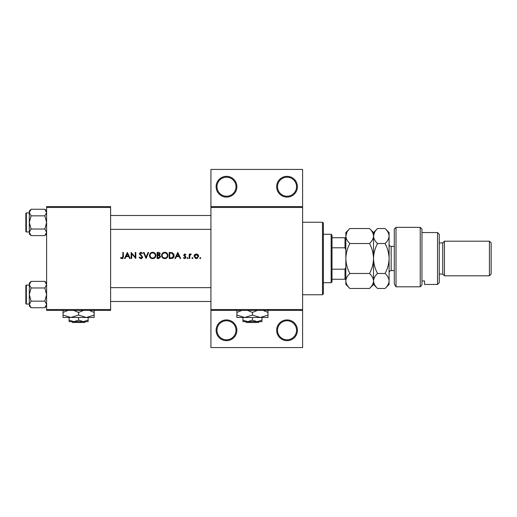 <?xml version="1.0" encoding="UTF-8"?>
<svg xmlns="http://www.w3.org/2000/svg" width="517" height="517" viewBox="0 0 517 517"><rect width="100%" height="100%" fill="white"/><g stroke="black" fill="none" stroke-linecap="round" stroke-linejoin="round"><path stroke-width="0.78" d="M236.876 330.285A10.379 10.379 0 0 1 226.498 340.664A10.379 10.379 0 0 1 216.119 330.285A10.379 10.379 0 0 1 226.498 319.907A10.379 10.379 0 0 1 236.876 330.285M216.985 330.285A9.513 9.513 0 0 0 226.498 339.798A9.513 9.513 0 0 0 236.01 330.285A9.513 9.513 0 0 0 226.498 320.773A9.513 9.513 0 0 0 216.985 330.285M297.417 330.285A10.379 10.379 0 0 1 287.038 340.664A10.379 10.379 0 0 1 276.66 330.285A10.379 10.379 0 0 1 287.038 319.907A10.379 10.379 0 0 1 297.417 330.285M277.526 330.285A9.513 9.513 0 0 0 287.038 339.798A9.513 9.513 0 0 0 296.551 330.285A9.513 9.513 0 0 0 287.038 320.773A9.513 9.513 0 0 0 277.526 330.285M236.876 186.715A10.379 10.379 0 0 1 226.498 197.093A10.379 10.379 0 0 1 216.119 186.715A10.379 10.379 0 0 1 226.498 176.336A10.379 10.379 0 0 1 236.876 186.715M216.985 186.715A9.513 9.513 0 0 0 226.498 196.227A9.513 9.513 0 0 0 236.01 186.715A9.513 9.513 0 0 0 226.498 177.202A9.513 9.513 0 0 0 216.985 186.715M297.417 186.715A10.379 10.379 0 0 1 287.038 197.093A10.379 10.379 0 0 1 276.66 186.715A10.379 10.379 0 0 1 287.038 176.336A10.379 10.379 0 0 1 297.417 186.715M277.526 186.715A9.513 9.513 0 0 0 287.038 196.227A9.513 9.513 0 0 0 296.551 186.715A9.513 9.513 0 0 0 287.038 177.202A9.513 9.513 0 0 0 277.526 186.715M120.526 257.957L121.288 258.5L122.678 258.5L123.395 256.535L123.395 252.445L122.852 252.445L122.852 256.471L122.018 258.035L120.849 257.492L120.526 257.957L120.849 257.492L122.018 258.035L122.768 257.472M127.356 252.445L124.487 258.5L125.075 258.5L125.999 256.561L128.739 256.561L129.638 258.5L130.226 258.5L127.356 252.445M131.156 252.445L131.156 258.5L131.699 258.5L131.699 253.744L135.816 258.5L135.816 252.445L135.273 252.445L135.273 257.214L131.156 252.445M139.073 257.33L140.915 258.655L141.664 258.5L142.647 257.014L140.01 253.679L140.895 252.91L142.078 253.685L142.569 253.317L140.954 252.29L139.461 253.705L142.104 257.007L140.915 258.035L139.59 257.027L139.073 257.33L139.59 257.027L139.829 257.395M143.422 252.445L146.059 258.5L148.625 252.445L148.043 252.445L146.02 257.214L144.004 252.445L143.422 252.445M149.478 255.501C149.549 256.962 150.266 257.957 151.636 258.5L153.685 258.5C155.055 257.957 155.779 256.943 155.843 255.469C155.669 253.511 154.596 252.451 152.618 252.29C150.686 252.483 149.639 253.556 149.478 255.501M157.084 252.445L157.084 258.5L158.719 258.5L160.651 256.781L159.488 255.236L160.186 253.944C160.037 252.884 159.398 252.38 158.267 252.445L157.084 252.445M161.582 255.501C161.653 256.962 162.377 257.957 163.747 258.5L165.795 258.5C167.165 257.957 167.883 256.943 167.947 255.469C167.779 253.511 166.707 252.451 164.729 252.29C162.797 252.483 161.75 253.556 161.582 255.501M169.188 252.445L169.188 258.5L171.069 258.5C173.014 258.487 174.042 257.498 174.158 255.547L172.335 252.664L169.188 252.445M177.809 252.445L174.933 258.5L175.528 258.5L176.446 256.561L179.192 256.561L180.09 258.5L180.679 258.5L177.809 252.445M184.659 258.578L183.393 257.977L185.131 258.5L185.958 257.298L184.168 255.139L184.743 254.538L185.513 255.01L185.881 254.629L184.743 253.996L183.625 255.159L185.416 257.324L184.634 258.035L183.755 257.569L183.393 257.977L183.755 257.569L184.634 258.035L185.416 257.324L184.595 256.445L185.416 257.324M187.122 258.073L187.626 258.578L188.13 258.073L187.626 257.569L187.122 258.073L187.626 257.569L188.13 258.073L187.626 258.578L187.122 258.073L187.626 258.578M189.216 254.073L189.216 258.5L189.758 258.5L189.855 255.495L191.309 254.151L189.758 254.726L189.758 254.073L189.216 254.073M192.44 258.578L191.93 258.073L192.705 258.5L192.944 258.073L192.44 257.569L191.93 258.073L192.44 257.569L192.944 258.073L192.44 258.578L191.93 258.073L192.44 257.569L192.944 258.073L192.44 257.569M194.03 256.303L195.678 258.5L196.318 258.578L196.958 258.5L198.606 256.303L198.005 254.726L196.318 253.996L194.638 254.732L194.03 256.303L194.179 255.456M199.769 258.073L200.544 258.5L200.783 258.073L200.279 257.569L199.769 258.073L200.279 257.569L200.783 258.073L200.279 258.578L199.769 258.073L200.279 258.578M302.607 207.472L210.93 207.472L210.93 206.606L302.607 206.606L302.607 310.394L210.93 310.394L210.93 309.528L302.607 309.528M110.606 310.394L46.608 310.394L46.608 309.528L110.606 309.528L110.606 310.394M110.606 207.472L46.608 207.472L46.608 206.606L110.606 206.606L110.606 309.528M46.608 207.472L46.608 309.528M210.93 207.472L210.93 309.528M302.607 310.394L302.607 347.579L210.93 347.579L210.93 310.394M210.93 206.606L210.93 169.421L302.607 169.421L302.607 206.606M123.395 256.535L123.098 258.145M122.833 258.403L121.986 258.655M121.288 258.5L120.888 258.261M122.839 256.975L122.852 256.471M176.743 255.941L177.842 253.627L178.908 255.941L176.743 255.941L178.908 255.941M184.743 253.996L185.08 254.054M184.214 254.913L184.743 254.538L185.513 255.01L184.524 254.59M184.168 255.139L185.752 256.613M185.461 258.313L185.131 258.5M187.626 257.569L188.13 258.073L187.626 257.569M190.204 254.215L190.67 254.015M190.838 253.996L191.309 254.151M200.279 257.569L200.783 258.073L200.279 257.569M194.373 255.075L195.394 254.177M195.846 254.041L196.318 253.996M197.248 254.177L197.649 254.409M198.005 254.726L198.457 255.456M198.573 255.87L198.606 256.303M197.3 258.377L196.964 258.5M198.03 256.639L196.318 258.035L194.573 256.303L196.318 254.538L198.063 256.303L197.933 255.631L196.318 254.538L194.903 255.275M195.975 258.002L196.66 258.002M194.696 255.631L194.605 256.645M173.718 253.808L173.925 254.222M174.113 256.161L173.958 256.749M173.828 257.059L173.557 257.485M172.407 258.326L171.696 258.468M173.596 255.902L172.019 253.24L173.615 255.547L172.161 257.724L169.738 257.88L169.738 253.065L171.586 253.149M170.959 253.084L170.158 253.065M171.754 257.809L173.531 256.245M169.738 257.88L171.301 257.854M161.944 253.996L162.48 253.24M162.487 253.233L163.508 252.535M165.925 252.496L166.532 252.807M167.947 255.469C167.779 257.414 166.72 258.474 164.774 258.655M162.771 257.97L161.621 255.993M167.359 255.98L167.405 255.469C167.25 257.059 166.364 257.912 164.755 258.035C163.172 257.912 162.293 257.065 162.131 255.495C162.28 253.918 163.152 253.059 164.755 252.91C166.358 253.039 167.243 253.892 167.405 255.469C167.237 253.892 166.358 253.039 164.755 252.91L164.238 252.962M162.151 255.139L162.131 255.495C162.293 257.065 163.172 257.912 164.755 258.035L165.266 257.989M166.965 256.923L167.314 256.167M164.076 253L163.63 253.162M159.255 254.726L159.643 253.957L157.627 255.01L157.627 253.065L159.643 253.957L159.572 253.601M157.627 255.01L158.422 254.991M159.811 256.064L159.12 255.702L160.108 256.781L157.627 257.88L157.627 255.631L159.12 255.702L157.989 255.631M159.158 257.821L160.005 256.322M157.627 257.88L158.848 257.86M149.833 253.996L151.138 252.658M153.892 252.522L154.421 252.807M155.843 255.469C155.669 257.414 154.609 258.474 152.67 258.655M150.667 257.97L149.51 255.993M155.249 255.98L155.3 255.469C155.139 257.059 154.26 257.912 152.644 258.035C151.061 257.912 150.189 257.065 150.02 255.495C150.169 253.918 151.048 253.059 152.644 252.91C154.247 253.039 155.132 253.892 155.3 255.469C155.132 253.892 154.247 253.039 152.644 252.91L152.134 252.962M152.14 257.989L153.161 257.989M154.854 256.923L155.21 256.167M150.04 255.139L150.466 256.93M151.681 257.867L152.043 257.97M151.966 253L151.52 253.162M140.178 258.5L139.829 258.293M142.078 257.22L141.328 255.857M142.104 257.007L141.884 256.413M141.122 255.689L139.803 254.623L139.461 253.705M139.493 253.42L140.669 252.315M140.954 252.29L142.569 253.317M141.632 253.188L140.895 252.91L140.01 253.679L142.647 257.014M140.01 253.679L140.404 254.461M142.576 257.485L141.807 258.429M126.29 255.941L127.389 253.627L128.455 255.941L126.29 255.941L128.455 255.941M322.498 294.761L323.364 293.895L322.498 294.761L302.607 294.761L322.498 294.761L322.498 222.239L323.364 223.105L322.498 222.239L302.607 222.239M323.364 223.105L323.364 293.895M29.307 285.054L26.367 285.054L26.367 304.08A0.517 0.517 0 0 1 25.85 303.557L25.85 285.571A0.517 0.517 0 0 1 26.367 285.054A0.517 0.517 0 0 0 25.85 285.571L25.85 286.78M46.608 284.68L44.843 287.975L31.078 287.975L29.307 284.68L31.078 281.384L44.843 281.384L46.608 284.68M25.85 303.557L25.85 302.348M29.307 212.92L26.367 212.92L26.367 231.946A0.517 0.517 0 0 1 25.85 231.429L25.85 213.443A0.517 0.517 0 0 1 26.367 212.92A0.517 0.517 0 0 0 25.85 213.443L25.85 214.652M46.608 212.552L44.843 215.847L31.078 215.847L29.307 212.552L31.078 209.256L44.843 209.256L46.608 212.552M31.078 209.256L29.307 211.02L29.307 233.852L31.078 235.616L29.307 232.32L31.078 229.025L29.307 222.433L31.078 215.847M25.85 231.429L25.85 230.22M46.608 211.02L44.843 209.256M26.367 231.946L29.307 231.946M44.843 215.847L46.608 222.433L44.843 229.025L46.608 232.32L44.843 235.616L31.078 235.616M44.843 229.025L31.078 229.025M46.11 234.02L46.569 232.773M29.805 210.852L29.346 212.093M46.608 283.148L44.843 281.384M29.346 304.907L29.307 305.98L31.078 307.744L29.307 304.448L31.078 301.152L29.307 294.567L31.078 287.975M26.367 304.08L29.307 304.08M44.843 287.975L46.608 294.567L44.843 301.152L46.608 304.448L44.843 307.744L31.078 307.744M44.843 301.152L31.078 301.152M46.11 306.148L46.569 304.907M29.805 282.98L29.346 284.227M31.078 281.384L29.307 283.148L29.307 304.448M331.151 282.715L331.151 234.285L332.011 235.151L332.011 281.849L331.151 282.715L323.364 282.715M331.151 234.285L323.364 234.285M345.854 279.258L344.988 279.258L344.988 269.195L345.854 267.147M332.011 279.258L344.988 279.258M332.011 237.742L345.854 237.742M332.011 269.195L344.988 269.195M345.854 249.853L344.988 247.805L344.988 237.742M332.011 247.805L344.988 247.805M394.284 229.096L396.016 227.364L396.016 286.806L394.284 283.969L394.284 229.096M437.531 232.553L439.256 234.285L439.256 282.715L437.531 284.447L437.531 232.553L421.962 232.553M442.72 242.932L442.72 274.068L444.446 275.8L444.446 241.2L442.72 242.932L439.256 242.932M489.418 241.2L491.15 242.932L491.15 274.068L489.418 275.8L489.418 241.2L444.446 241.2M489.418 275.8L444.446 275.8M442.72 274.068L439.256 274.068M421.962 280.97L424.554 280.97L424.554 284.447L424.554 280.97M437.531 284.447L424.554 284.447M420.231 227.364L421.962 229.096L421.962 284.886L420.231 286.806L396.016 286.806L420.231 286.806L420.231 227.364L396.016 227.364M420.231 286.806L421.962 284.886M394.284 283.969L396.016 286.806M349.867 243.52C347.359 241.187 346.022 238.692 345.854 236.03C346.002 233.4 347.34 230.905 349.867 228.54L369.513 228.54C372.02 230.873 373.358 233.367 373.526 236.03C373.377 238.66 372.04 241.155 369.513 243.52L349.867 243.52C347.34 248.244 346.002 253.24 345.854 258.5C346.022 263.825 347.359 268.814 349.867 273.48L369.513 273.48C372.033 275.832 373.371 278.327 373.526 280.97C373.371 283.613 372.033 286.114 369.513 288.46L349.867 288.46C347.346 286.108 346.009 283.613 345.854 280.97C346.009 278.327 347.346 275.826 349.867 273.48M369.513 243.52C372.02 248.186 373.358 253.175 373.526 258.5C373.377 263.76 372.04 268.756 369.513 273.48M346.965 232.191L345.854 236.03L345.854 284.447L349.867 288.46M369.513 228.54L373.526 232.553L373.526 236.03L373.196 233.955M374.638 232.191L373.526 236.03L373.526 284.447L369.513 288.46M349.867 228.54L345.854 232.553L345.854 236.03M373.526 236.03C373.681 233.4 375.019 230.905 377.539 228.54L385.081 228.54C387.588 230.873 388.926 233.367 389.094 236.03L389.094 284.447L385.081 288.46L377.539 288.46C375.025 286.108 373.688 283.613 373.526 280.97C373.688 278.32 375.025 275.826 377.539 273.48C375.032 268.814 373.694 263.825 373.526 258.5C373.681 253.24 375.019 248.244 377.539 243.52C375.032 241.187 373.694 238.692 373.526 236.03M385.081 228.54L389.094 232.553L389.094 236.03L388.706 233.787M389.094 236.03C388.939 238.66 387.601 241.155 385.081 243.52C387.588 248.186 388.926 253.175 389.094 258.5C388.939 263.76 387.601 268.756 385.081 273.48C387.601 275.832 388.939 278.327 389.094 280.97C388.933 283.62 387.595 286.114 385.081 288.46M385.081 273.48L377.539 273.48M385.081 243.52L377.539 243.52M71.74 321.639L72.613 322.498L71.74 321.639M84.601 322.498L85.473 321.639L84.601 322.498L72.613 322.498M78.61 320.165L73.853 321.639L88.123 321.639L88.123 320.165L83.366 321.639L78.61 320.165L78.61 317.483M88.123 320.165L88.123 317.483M69.091 320.165L69.091 321.639L73.853 321.639L69.091 320.165L69.091 317.483M73.679 310.394L78.61 312.455L78.61 315.073L86.391 317.483L94.172 315.073L94.172 317.483L63.042 317.483L63.042 312.455L67.966 310.394M78.61 312.455L83.534 310.394M94.172 315.073L94.172 310.045M89.247 310.394L94.172 312.455M78.61 315.073L70.823 317.483L63.042 315.073M63.042 310.045L63.042 312.455M245.581 321.639L246.454 322.498L245.581 321.639M258.435 322.498L259.308 321.639L258.435 322.498L246.454 322.498M252.445 320.165L247.688 321.639L261.957 321.639L261.957 320.165L257.201 321.639L252.445 320.165L252.445 317.483M261.957 320.165L261.957 317.483M242.932 320.165L242.932 321.639L247.688 321.639L242.932 320.165L242.932 317.483M247.52 310.394L252.445 312.455L252.445 315.073L260.232 317.483L268.013 315.073L268.013 317.483L236.876 317.483L236.876 312.455L241.801 310.394M252.445 312.455L257.369 310.394M268.013 315.073L268.013 310.045M263.088 310.394L268.013 312.455M252.445 315.073L244.664 317.483L236.876 315.073M236.876 310.045L236.876 312.455M394.284 246.389L391.169 246.389L391.169 270.611C389.908 270.734 389.217 271.425 389.094 272.685M110.606 287.646L210.93 287.646M110.606 301.482L210.93 301.482M210.93 229.354L110.606 229.354M210.93 215.518L110.606 215.518M46.608 233.852L44.843 235.616M46.608 305.98L44.843 307.744M373.526 232.553L377.539 228.54M373.526 284.447L377.539 288.46M394.284 270.611L391.169 270.611M391.169 246.389C389.908 246.266 389.217 245.575 389.094 244.315"/></g></svg>
